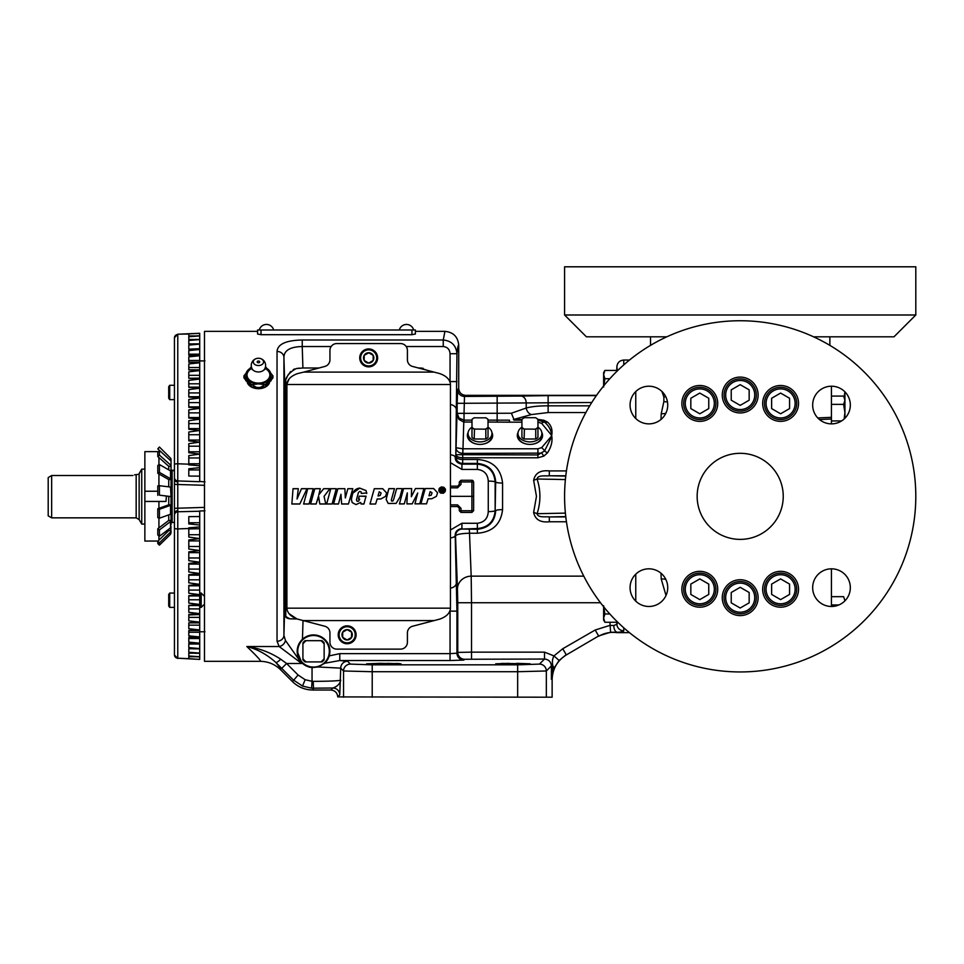 <?xml version="1.0" encoding="UTF-8"?>
<svg xmlns="http://www.w3.org/2000/svg" width="964" height="964" viewBox="0 0 964 964"><rect width="100%" height="100%" fill="white"/><g stroke="black" fill="none" stroke-linecap="round" stroke-linejoin="round"><path stroke-width="1.45" d="M257.292 358.355A5.133 3.627 0 0 0 253.327 362.307A5.133 3.627 0 0 0 258.436 365.537A5.133 3.627 0 0 0 263.546 362.307A5.133 3.627 0 0 0 259.581 358.355A5.133 3.627 0 0 0 258.436 358.271A5.133 3.627 0 0 0 257.292 358.355A7.17 7.17 0 0 0 252.194 368.971L252.194 368.971A6.724 4.76 0 0 0 258.436 371.959A6.724 4.76 0 0 0 264.678 368.971L264.618 369.658M251.905 368.393A11.423 8.074 0 0 0 247.013 375.02A11.423 8.074 0 0 0 258.436 383.094A11.423 8.074 0 0 0 269.86 375.02A11.423 8.074 0 0 0 264.967 368.393M258.436 362.777A1.241 0.88 180 0 1 258.436 361.018A1.241 0.88 180 0 1 258.436 362.777M251.592 367.573A12.556 8.881 0 0 0 247.567 370.574A12.556 8.881 0 0 0 245.88 375.02A12.556 8.881 0 0 0 247.567 379.454A12.556 8.881 0 0 0 258.436 383.889A12.556 8.881 0 0 0 269.305 379.454A12.556 8.881 0 0 0 269.305 370.574A12.556 8.881 0 0 0 265.281 367.573M251.194 366.935L243.94 375.815L251.194 384.684L258.436 383.889L265.678 384.684L272.933 375.815L265.678 366.935M265.678 384.684L265.678 386.757L258.436 387.54L251.194 386.757L243.94 377.876L243.94 375.815M272.933 375.815L272.933 377.876L265.678 386.757M251.194 384.684L251.194 386.757M245.808 380.756L258.436 388.685A11.544 8.158 180 0 1 247.399 382.901M269.474 382.901A11.544 8.158 180 0 1 258.436 388.685L271.065 380.756M411.941 329.989L257.581 329.989L257.581 334.026L261.015 334.689L411.941 334.689L415.388 334.026L415.388 329.989L411.941 329.989L411.941 334.689M280.777 659.231L286.585 663.497L281.717 668.365L275.909 662.521C266.98 654.484 257.292 649.158 246.844 646.531C258.906 648.121 270.209 652.351 280.777 659.231A6.881 1.133 135.3 0 1 275.909 662.521C279.789 667.233 281.355 669.643 280.596 669.751C274.969 664.268 268.185 661.461 260.268 661.328L204.488 661.328L204.488 331.363L257.581 331.363M318.144 666.98L324.663 663.268L339.786 660.533L347.606 661.268A6.881 6.881 135 0 0 340.726 668.148L318.144 666.98L312.047 667.582A16.352 16.352 0 0 1 301.72 662.617L297.177 651.29A16.352 16.352 0 0 0 301.72 662.617L301.696 663.497L279.174 646.531L277.042 641.241L277.042 351.45C277.656 344.136 286.055 340.328 302.238 340.003L302.238 346.534C290.272 346.799 284.163 350.39 283.922 357.283L283.922 635.409L284.934 598.572L284.79 386.66C284.308 378.864 288.152 372.827 296.31 368.537L302.901 367.995L302.238 346.534L331.158 346.534M302.238 340.003L443.247 340.003L444.934 331.363C453.309 332.182 457.912 336.773 458.719 345.136L458.719 388.468C459.153 392.613 461.443 394.915 465.6 395.348L464.503 396.445L464.033 413.351L511.378 413.231L526.211 408.013C531.935 406.507 539.25 405.784 548.13 405.832L589.715 405.832M257.581 329.989L257.581 334.026M458.719 345.136C458.105 345.1 457.514 347.968 456.948 353.728C456.141 345.461 451.574 340.882 443.247 340.003L443.247 346.534L406.193 346.534M277.042 351.45A6.881 6.049 0 0 1 283.922 357.283L284.79 386.66M285.778 617.165L285.778 380.431M297.177 618.972L289.766 618.816L284.766 615.936L284.537 614.887M286.465 617.719L287.127 618.117M287.911 618.466L289.766 618.816M294.695 368.971L293.237 369.646M290.73 371.526L289.718 372.622M288.622 374.092L287.356 376.309M287.32 376.37L286.248 378.948M457.563 504.871L461.009 508.317L459.286 508.257L457.563 506.534L458.78 507.028L457.563 506.534L457.563 504.871L450.453 504.871M450.453 486.157L457.563 486.157L459.286 484.434L457.563 486.157L459.286 484.434L461.009 484.374L461.009 481.94L471.914 481.94L471.914 496.352L473.637 496.352L473.637 482L471.914 480.277A1.723 1.723 0 0 1 473.131 480.783M566.471 654.845L598.632 635.975L566.471 654.845C557.3 660.593 552.517 668.871 552.131 679.68L552.131 697.201L337.749 696.912C337.316 692.755 335.026 690.465 330.869 690.031L332.881 688.019L311.589 688.188L302.515 686.067L293.213 679.861L281.717 668.365M297.177 651.29C297.249 646.555 299.009 642.542 302.455 639.253A16.352 16.352 0 0 1 329.23 655.881L324.663 663.268A16.352 16.352 0 0 0 329.23 655.881L339.786 653.652L450.055 653.652L456.948 653.194L457.755 652.387L471.517 652.146L544.515 652.146L544.515 659.039C548.673 659.46 550.962 661.762 551.396 665.919L546.335 670.98L517.656 671.715L372.224 671.715L343.546 670.98L340.726 668.148L339.762 694.899A6.881 6.881 45 0 0 332.881 688.019C337.267 686.525 339.882 683.91 340.726 680.174C338.641 680.873 329.459 681.283 313.204 681.367L313.481 688.248L312.758 690.031L330.869 690.031M501.666 663.425L530.128 663.81L516.68 664.28L495.761 663.81L509.221 663.34L509.221 664.28L495.761 663.81L509.221 663.34M395.843 663.437L399.433 663.594M380.093 664.28L366.645 663.81L380.093 663.34L401 663.81L380.093 664.28L366.645 663.81L380.093 663.34L380.093 664.28L366.645 663.81L380.093 663.34M387.552 663.34L401 663.81L387.552 664.28L387.552 663.34M516.68 663.34L530.128 663.81L516.68 664.28L516.68 663.34M620.876 631.974L623.756 630.805C623.648 631.613 621.431 632.107 617.105 632.276L617.105 632.637C610.586 631.794 604.464 632.974 598.74 636.216M635.758 601.126L635.758 574.17M619.973 632.083L620.756 631.986M617.105 371.116L616.876 366.694C617.382 362.645 619.683 360.428 623.756 360.054L623.756 364.898M616.84 622.262L616.876 622.889L616.84 622.262M635.758 418.533L635.758 391.565M660.991 419.473L661.208 413.773L663.871 401.566L663.871 397.048L661.931 391.456M666.811 336.81L586.401 336.81L564.591 314.999L564.591 266.799L915.8 266.799L915.8 314.999L893.99 336.81L813.58 336.81M915.8 314.999L564.591 314.999M817.785 417.942L831.438 417.328L831.438 386.215M831.438 419.328L831.438 420.521M831.438 417.653L831.438 423.871M831.438 606.477L831.438 568.82M844.922 400.229L843.645 396.084L844.922 400.229L843.645 404.374L844.922 412.652L844.922 400.229M844.163 418.978L844.922 412.652L844.922 418.243M831.438 396.084L843.645 396.084M831.438 404.374L843.645 404.374M831.438 420.931L841.596 420.931M831.438 419.003L819.496 419.557M844.91 391.83L844.199 397.048M844.922 403.314L844.922 391.842M844.922 600.825L843.645 596.68L844.922 600.849M831.438 596.68L843.645 596.68M831.438 604.97L838.885 604.97M630.07 405.049A18.834 18.834 0 0 0 648.893 423.871A18.834 18.834 0 0 0 667.727 405.049A18.834 18.834 0 0 0 648.893 386.215A18.834 18.834 0 0 0 630.07 405.049M812.664 405.049A18.834 18.834 0 0 0 831.498 423.871A18.834 18.834 0 0 0 850.332 405.049A18.834 18.834 0 0 0 831.498 386.215A18.834 18.834 0 0 0 812.664 405.049M812.664 587.642A18.834 18.834 0 0 0 831.498 606.477A18.834 18.834 0 0 0 850.332 587.642A18.834 18.834 0 0 0 831.498 568.82A18.834 18.834 0 0 0 812.664 587.642M630.07 587.642A18.834 18.834 0 0 0 648.893 606.477A18.834 18.834 0 0 0 667.727 587.642A18.834 18.834 0 0 0 648.893 568.82A18.834 18.834 0 0 0 630.07 587.642M564.591 496.352A175.605 175.605 0 0 1 740.195 320.747A175.605 175.605 0 0 1 915.8 496.352A175.605 175.605 0 0 1 740.195 671.944A175.605 175.605 0 0 1 564.591 496.352M697.153 496.352A43.043 43.043 0 0 1 740.195 453.309A43.043 43.043 0 0 1 783.238 496.352A43.043 43.043 0 0 1 740.195 539.382A43.043 43.043 0 0 1 697.153 496.352M758.126 597.668A17.93 17.93 0 0 0 740.195 579.738A17.93 17.93 0 0 0 722.265 597.668A17.93 17.93 0 0 0 740.195 615.598A17.93 17.93 0 0 0 758.126 597.668M758.126 395.023A17.93 17.93 0 0 0 740.195 377.093A17.93 17.93 0 0 0 722.265 395.023A17.93 17.93 0 0 0 740.195 412.954A17.93 17.93 0 0 0 758.126 395.023M798.529 589.269A17.93 17.93 0 0 0 780.599 571.339A17.93 17.93 0 0 0 762.669 589.269A17.93 17.93 0 0 0 780.599 607.2A17.93 17.93 0 0 0 798.529 589.269M717.722 589.269A17.93 17.93 0 0 0 699.792 571.339A17.93 17.93 0 0 0 681.861 589.269A17.93 17.93 0 0 0 699.792 607.2A17.93 17.93 0 0 0 717.722 589.269M798.529 403.422A17.93 17.93 0 0 0 780.599 385.492A17.93 17.93 0 0 0 762.669 403.422A17.93 17.93 0 0 0 780.599 421.364A17.93 17.93 0 0 0 798.529 403.422M717.722 403.422A17.93 17.93 0 0 0 699.792 385.492A17.93 17.93 0 0 0 681.861 403.422A17.93 17.93 0 0 0 699.792 421.364A17.93 17.93 0 0 0 717.722 403.422M683.657 403.422A16.135 16.135 0 0 1 699.792 387.287A16.135 16.135 0 0 1 715.939 403.422A16.135 16.135 0 0 1 699.792 419.569A16.135 16.135 0 0 1 683.657 403.422M714.324 403.422A14.52 14.52 0 0 0 699.792 388.902A14.52 14.52 0 0 0 685.271 403.422A14.52 14.52 0 0 0 699.792 417.954A14.52 14.52 0 0 0 714.324 403.422M708.757 398.252L699.792 393.071L690.827 398.252L690.827 408.603L699.792 413.785L708.757 408.603L708.757 398.252M764.464 403.422A16.135 16.135 0 0 1 780.599 387.287A16.135 16.135 0 0 1 796.734 403.422A16.135 16.135 0 0 1 780.599 419.569A16.135 16.135 0 0 1 764.464 403.422M795.131 403.422A14.52 14.52 0 0 0 780.599 388.902A14.52 14.52 0 0 0 766.079 403.422A14.52 14.52 0 0 0 780.599 417.954A14.52 14.52 0 0 0 795.131 403.422M789.564 398.252L780.599 393.071L771.634 398.252L771.634 408.603L780.599 413.785L789.564 408.603L789.564 398.252M683.657 589.269A16.135 16.135 0 0 1 699.792 573.122A16.135 16.135 0 0 1 715.939 589.269A16.135 16.135 0 0 1 699.792 605.404A16.135 16.135 0 0 1 683.657 589.269M714.324 589.269A14.52 14.52 0 0 0 699.792 574.737A14.52 14.52 0 0 0 685.271 589.269A14.52 14.52 0 0 0 699.792 603.789A14.52 14.52 0 0 0 714.324 589.269M708.757 584.088L699.792 578.918L690.827 584.088L690.827 594.439L699.792 599.62L708.757 594.439L708.757 584.088M764.464 589.269A16.135 16.135 0 0 1 780.599 573.122A16.135 16.135 0 0 1 796.734 589.269A16.135 16.135 0 0 1 780.599 605.404A16.135 16.135 0 0 1 764.464 589.269M795.131 589.269A14.52 14.52 0 0 0 780.599 574.737A14.52 14.52 0 0 0 766.079 589.269A14.52 14.52 0 0 0 780.599 603.789A14.52 14.52 0 0 0 795.131 589.269M789.564 584.088L780.599 578.918L771.634 584.088L771.634 594.439L780.599 599.62L789.564 594.439L789.564 584.088M724.06 395.023A16.135 16.135 0 0 1 740.195 378.888A16.135 16.135 0 0 1 756.342 395.023A16.135 16.135 0 0 1 740.195 411.158A16.135 16.135 0 0 1 724.06 395.023M754.728 395.023A14.52 14.52 0 0 0 740.195 380.503A14.52 14.52 0 0 0 725.675 395.023A14.52 14.52 0 0 0 740.195 409.543A14.52 14.52 0 0 0 754.728 395.023M749.161 389.842L740.195 384.672L731.23 389.842L731.23 400.205L740.195 405.374L749.161 400.205L749.161 389.842M724.06 597.668A16.135 16.135 0 0 1 740.195 581.533A16.135 16.135 0 0 1 756.342 597.668A16.135 16.135 0 0 1 740.195 613.815A16.135 16.135 0 0 1 724.06 597.668M754.728 597.668A14.52 14.52 0 0 0 740.195 583.148A14.52 14.52 0 0 0 725.675 597.668A14.52 14.52 0 0 0 740.195 612.2A14.52 14.52 0 0 0 754.728 597.668M749.161 592.499L740.195 587.317L731.23 592.499L731.23 602.849L740.195 608.019L749.161 602.849L749.161 592.499M663.871 397.048A14.352 10.11 158.4 0 0 665.702 396.566M663.871 401.566A14.352 9.471 -159.6 0 0 667.45 401.843M661.208 413.773A14.352 8.616 -178 0 0 665.811 413.315M666.004 595.499L661.208 578.93L660.991 573.219M661.208 578.93A14.352 8.616 178 0 1 665.811 579.388M313.529 635.505A15.786 15.786 0 0 0 297.743 651.29A15.786 15.786 0 0 0 313.529 667.076A15.786 15.786 0 0 0 329.314 651.29A15.786 15.786 0 0 0 313.529 635.505M320.843 661.906L321.988 661.906A13.58 13.58 0 0 0 324.145 659.762L324.145 658.605A12.893 12.893 0 0 1 320.843 661.906L306.215 661.906A12.893 12.893 0 0 1 302.913 658.605L302.913 659.762A13.58 13.58 0 0 0 305.058 661.906L306.215 661.906M302.913 643.976A12.893 12.893 0 0 1 306.215 640.674L305.058 640.674A13.58 13.58 0 0 0 302.913 642.819L302.913 658.605M324.145 658.605L324.145 642.819A13.58 13.58 0 0 0 321.988 640.674L320.843 640.674A12.893 12.893 0 0 1 324.145 643.976M320.843 640.674L306.215 640.674M277.042 641.241A6.881 6.049 -0 0 0 283.922 635.409L285.44 640.445L301.696 663.497L286.585 663.497L298.081 674.993L305.142 679.716L312.047 681.319L311.589 688.188M312.047 667.582L312.047 681.319L313.204 681.367M617.105 632.276L610.586 632.215L598.632 635.975L595.186 630.01L610.019 625.359L613.791 625.516L616.876 624.25L616.876 622.889L617.105 624.166L617.105 622.262L604.898 622.262L603.621 618.117L604.898 613.984L603.621 605.693M616.96 632.215C614.996 631.444 613.935 629.203 613.791 625.516M610.586 632.215L609.911 622.262M562.759 648.736L566.205 654.689L559.108 660.473L553.83 668.534L551.396 679.259L552.866 665.919C551.986 662.256 552.36 658.918 553.963 655.906L562.759 648.736L595.186 630.01M553.83 668.534A6.881 3.109 -156.5 0 0 552.866 665.919L551.396 665.919L551.396 679.259L552.131 679.68M559.108 660.473L553.963 655.906L544.515 652.146M457.755 602.741L457.43 588.908A13.773 12.761 175.1 0 1 471.191 576.147L471.517 602.741L457.755 602.741L457.755 652.387A6.881 6.881 -135 0 0 464.636 659.268L463.829 660.075L450.055 660.533L339.786 660.533L339.786 653.652M450.055 660.533L450.055 611.116L456.948 611.116L456.948 653.194A6.881 6.881 -135 0 0 463.829 660.075M623.756 627.793L623.756 630.805A6.881 6.796 180 0 1 616.876 624.25L616.803 622.262M609.814 378.707L604.898 378.707L603.621 374.574L604.898 370.429L617.105 370.429L617.105 368.525M603.621 386.998L604.898 378.707M603.621 385.974L603.621 372.646L604.898 370.429M312.758 690.031C304.889 689.899 298.129 687.103 292.478 681.632L298.081 674.993M617.105 624.166L617.105 621.587M609.814 613.984L604.898 613.984M603.621 606.718L603.621 620.045L604.898 622.262M449.778 611.116L450.055 610.332M303.033 620.43L302.455 639.253M289.067 379.021L286.898 384.046L286.898 608.658C287.537 613.273 291.08 616.755 297.539 619.093L324.832 626.251A6.881 6.881 0 0 1 329.941 632.902L329.941 642.253A6.881 6.881 0 0 0 336.822 649.134L400.53 649.134A6.881 6.881 0 0 0 407.411 642.253L407.411 632.902A6.881 6.881 0 0 1 412.52 626.251L439.813 619.093C446.272 616.779 449.814 613.297 450.453 608.658L450.453 384.046C449.814 379.418 446.272 375.936 439.813 373.61L412.52 366.441A6.881 6.881 0 0 1 407.411 359.789L407.411 350.438A6.881 6.881 0 0 0 400.53 343.558L336.822 343.558A6.881 6.881 0 0 0 329.941 350.438L329.941 359.789A6.881 6.881 0 0 1 324.832 366.441L303.72 372.104L433.631 372.104M356.114 634.794A8.953 8.953 0 0 1 347.161 643.747A8.953 8.953 0 0 1 338.207 634.794A8.953 8.953 0 0 1 347.161 625.841A8.953 8.953 0 0 1 356.114 634.794M339.099 634.794A8.061 8.061 0 0 0 347.161 642.843A8.061 8.061 0 0 0 355.21 634.794A8.061 8.061 0 0 0 347.161 626.733A8.061 8.061 0 0 0 339.099 634.794M351.474 637.469L351.643 632.203L347.161 629.613L342.678 632.203L342.678 637.385A5.181 5.181 0 0 0 351.643 637.385A5.181 5.181 0 0 0 347.161 629.613A5.181 5.181 0 0 0 342.678 637.385L346.992 639.879M342.678 632.203L342.678 637.385L347.161 639.963L351.643 637.385L351.643 632.203M303.612 503.967L309.046 503.967L313.252 488.688L307.745 488.688L303.612 504.003L309.046 504.003L311.143 496.352M318.457 496.352L319.807 504.003L325.772 504.003L324.061 496.352L329.881 488.688L323.675 488.688L318.795 494.821L320.301 488.688L314.794 488.688L310.613 504.003L316.144 504.003L318.614 496.352M344.895 488.688L337.858 488.688L333.544 504.003L338.509 504.003L340.967 494.291L341.642 504.003L348.45 504.003L352.788 488.688L347.859 488.688L345.317 497.954L344.895 488.688L337.858 488.724L335.701 496.352M326.651 503.967L332.086 503.967L336.291 488.688L330.785 488.688L326.651 504.003L332.086 504.003L334.183 496.352M420.931 503.835L426.57 503.823L428.112 498.786L431.739 498.786L436.415 496.352L437.596 492.785L433.643 488.507L425.22 488.507L420.931 503.835L426.57 503.786L428.112 498.786M437.596 492.785L433.643 488.543L425.22 488.543L423.027 496.352M393.613 499.581L392.854 501.027L391.565 501.039L391.36 499.894L394.493 488.628L388.841 488.652L386.166 499.412L388.203 503.473L396.108 503.425L400.012 496.978L402.229 488.603L396.65 488.615L393.613 499.581M391.36 499.87L392.348 496.352M411.64 488.567L403.555 488.591L399.433 503.919L404.278 503.907L407.338 492.881L406.916 503.895L412.194 503.871L417.713 493.002L414.954 503.859L419.762 503.847L423.871 488.507L415.448 488.543L411.351 496.713L411.64 488.567L403.555 488.628L401.47 496.352M411.544 496.352L415.448 488.543L423.871 488.543M298.31 488.688L293.044 488.688L291.863 504.003L299.804 504.003L307.022 488.688L301.467 488.688L297.057 499.003L298.31 488.688M351.8 496.352L352.74 493.219L359.705 488.133L366.055 490.592L366.754 493.472L366.055 490.568L359.705 488.097C356.403 488.495 354.077 490.194 352.74 493.219L351.378 499.364L352.185 502.557L355.945 504.606L360.681 502.449L361.102 504.003L363.922 504.003L366.043 496.159L359.235 496.159L358.524 499.111L359.644 499.123L358.596 501.159L357.126 501.304L356.463 499.942L358.391 492.616L359.572 491.435L360.994 491.676L361.307 493.448L366.778 492.941M360.994 491.676L361.307 493.255M356.463 499.93L357.379 496.352M365.995 496.352L359.235 496.159M445.416 489.351L444.043 487.41L441.247 486.965L439.102 488.7L438.945 491.182L440.5 493.05L443.32 493.267L445.175 491.604L445.26 488.881M369.995 504.027L375.623 504.003L377.177 498.978L380.792 498.978L385.6 496.352L386.648 492.978L382.696 488.7L374.285 488.7L369.995 504.027M386.648 492.978L382.696 488.736L374.285 488.736L372.14 496.352M369.995 503.991L375.623 504.003L377.177 498.966L380.792 498.966L385.6 496.352M378.033 495.978L380.238 495.436L381.117 493.014L379.201 491.761L378.033 495.978L380.238 495.436L381.117 493.014M442.91 489.567L441.572 488.893L441.584 489.833L442.934 489.278M441.572 488.893L441.584 489.857L442.91 489.531M440.789 488.266L443.428 488.591L442.801 490.435L443.838 492.074L444.561 489.652L443.199 487.82L440.536 488.182L439.704 489.784L440.259 491.857L441.934 492.724L443.802 492.074L441.584 490.483L441.584 492.11M439.68 490.158L441.09 492.483L443.802 492.074M445.501 490.158L445.416 489.387M445.26 488.917L443.789 487.302L441.536 486.941L439.584 488.025L438.777 490.194M441.584 490.519L441.584 492.086L440.801 492.086L440.789 488.23L443.091 488.35L443.717 489.278M442.801 490.459L443.838 492.05L444.609 490.134M351.378 499.4L352.185 502.521L355.945 504.606L360.681 502.425L361.102 503.967L363.922 503.967L366.043 496.159M358.524 499.099L359.644 499.123M298.31 488.724L293.044 488.724L292.454 496.352M307.01 488.724L301.467 488.724L298.189 496.352M297.057 498.991L297.382 496.352M291.863 503.967L299.804 503.967L303.407 496.352M399.433 503.883L404.278 503.871L406.386 496.352M407.338 492.905L407.206 496.352M406.916 503.859L412.194 503.835L416.014 496.352M417.713 493.026L416.87 496.352M414.954 503.823L419.762 503.811L421.774 496.352M402.229 488.628L396.65 488.652L394.505 496.352M394.493 488.664L388.841 488.676L386.697 496.352M386.166 499.4L388.203 503.449L396.108 503.401L400.012 496.978M428.98 495.785L431.173 495.243L432.065 492.821L430.149 491.568L428.98 495.785L431.173 495.243L432.065 492.809M428.112 498.774L431.739 498.774L436.415 496.352M336.279 488.724L330.785 488.688M330.785 488.724L328.712 496.352M352.776 488.724L347.859 488.724L345.763 496.352M345.245 496.352L344.895 488.724M333.556 503.967L338.509 503.967L340.449 496.352M341.111 496.352L341.642 503.967L348.45 503.967L350.619 496.352M320.289 488.724L314.794 488.688M329.857 488.724L323.675 488.724L318.795 494.821M314.794 488.724L312.71 496.352M310.625 503.967L316.144 503.967L318.554 496.002L319.807 503.967L325.772 503.967M313.24 488.724L307.745 488.688M307.745 488.724L305.672 496.352M286.898 384.046C287.537 379.394 291.08 375.912 297.539 373.61L303.72 372.104M377.623 357.897A8.953 8.953 0 0 1 368.67 366.85A8.953 8.953 0 0 1 359.729 357.897A8.953 8.953 0 0 1 368.67 348.944A8.953 8.953 0 0 1 377.623 357.897M360.62 357.897A8.061 8.061 0 0 0 368.67 365.959A8.061 8.061 0 0 0 376.731 357.897A8.061 8.061 0 0 0 368.67 349.848A8.061 8.061 0 0 0 360.62 357.897M364.187 360.488A5.181 5.181 0 0 0 373.164 360.488A5.181 5.181 0 0 0 368.67 352.728A5.181 5.181 0 0 0 364.187 360.488L368.67 363.079L373.164 360.488L373.164 355.318L368.67 352.728L364.187 355.318L364.187 360.488L368.67 363.079M368.838 352.812L364.187 355.318L364.187 360.391M373.164 360.391L373.164 355.318M450.453 496.352L471.914 496.352L471.914 510.751L461.009 510.751L461.009 508.317M423.112 368.308L420.304 367.995L428.004 370.598M297.9 368.308L299.503 368.14M260.268 661.328C261.581 661.268 257.099 656.327 246.844 646.531L279.174 646.531A6.881 5.82 -44.1 0 0 285.44 640.445M280.596 669.751L292.478 681.632M289.067 613.682L296.9 618.912M565.808 475.77L549.311 475.77C545.684 476.24 537.695 474.722 537.081 479C540.84 490.568 540.84 502.136 537.081 513.692C537.767 518.005 545.672 516.439 549.311 516.921L565.808 516.921M450.453 529.995L461.925 523.271L461.925 528.537C457.37 529.357 455.129 531.706 455.201 535.574L456.948 611.116M461.925 523.271L477.361 523.271C484.193 522.392 487.832 518.499 488.266 511.607A6.881 0.916 -0.3 0 0 495.147 510.691C494.146 521.5 488.23 527.453 477.361 528.537L462.419 529.031A6.881 6.881 -45 0 0 455.526 535.912L455.201 535.574A6.881 2.506 -0.8 0 1 450.453 537.936M462.419 529.031L477.361 529.284C488.76 528.031 494.869 521.825 495.689 510.691A6.881 1.06 179.7 0 1 502.569 509.631C500.894 524.223 492.483 532.08 477.361 533.225L469.348 533.225C461.093 533.502 456.49 534.393 455.526 535.912L457.43 588.908M488.266 511.607L488.266 481.084A6.881 0.916 0.3 0 1 495.147 482L495.689 482A6.881 1.06 -179.7 0 0 502.569 483.06L502.569 509.631M566.446 521.777L549.311 521.777C540.406 522.705 535.189 519.584 533.634 512.414L536.466 496.352L533.634 480.277C535.177 473.107 540.406 469.986 549.311 470.914L566.446 470.914M469.348 529.284L471.191 576.147L583.774 576.147M457.623 389.564A6.881 6.881 45 0 0 464.503 396.445L520.946 396.059A6.881 5.254 87.6 0 1 526.211 402.94L457.153 403.326L457.623 389.564L458.719 388.468M591.776 402.494L526.211 402.94L526.211 408.013A6.881 5.109 -111.2 0 0 531.477 414.556L513.957 419.388L521.922 419.388M596.547 395.348L465.6 395.348M488.266 481.084C487.808 474.18 484.181 470.299 477.361 469.42L477.361 464.154C488.206 465.226 494.134 471.167 495.147 482L495.147 510.691L495.689 482C494.845 470.854 488.748 464.648 477.361 463.407L477.361 459.479C492.471 460.599 500.87 468.456 502.569 483.06M450.453 462.696L461.925 469.42L461.925 464.154L477.361 464.154L477.361 463.407L462.672 463.407L462.672 459.479L477.361 459.479M461.009 512.414L461.009 510.751L459.286 510.691L461.009 512.414L471.914 512.414L473.637 510.691L473.637 496.352M459.286 510.691L459.286 508.257M450.453 506.534L457.563 506.534M473.637 482L471.914 481.94L471.914 480.277L461.009 480.277L459.286 482L461.009 481.94L461.009 480.277M459.286 484.434L459.286 482M420.304 367.995L418.304 367.995M319.048 367.995L302.901 367.995M204.488 596.355L201.187 593.053L199.705 593.053M204.488 604.103L201.187 607.404L201.187 593.053M201.187 607.404L199.705 607.404M199.705 551.854L199.705 510.992L204.983 510.812M199.705 511.233L177.774 511.764L177.774 658.207L188.799 658.677L188.799 656.749L199.705 656.737L199.705 614.972M188.799 614.972L199.705 614.538L199.705 550.564L188.799 549.022L188.799 539.961L199.705 538.611L188.799 537.056L188.799 527.826L199.705 526.91L199.705 525.043L188.799 523.91L188.799 516.632L199.705 516.547M199.705 528.742L188.799 528.935M199.705 633.517L199.705 632.239L188.799 632.239L188.799 630.528L199.705 629.926L188.799 628.721L188.799 622.816L199.705 622.129L188.799 620.864L188.799 614.417L199.705 613.634L188.799 612.297L188.799 605.356L199.705 604.464L188.799 603.078L188.799 595.656L199.705 594.68L188.799 593.246L188.799 585.413L199.705 584.341L188.799 582.859L188.799 574.652L199.705 573.496L188.799 571.989L188.799 563.446L199.705 562.217L188.799 560.687L188.799 551.854L199.705 550.564L199.705 546.492L188.799 546.492M188.799 528.501L177.774 528.923A3.446 0.675 0 0 1 174.448 528.248L174.448 654.833A3.446 3.374 -0 0 0 177.774 658.207L199.705 659.412L199.705 656.737L188.799 655.99L188.799 653.231L199.705 653.098L188.799 652.242L188.799 648.808L199.705 648.567L188.799 647.627L188.799 643.53L199.705 643.53M199.705 659.412L188.799 658.677M188.799 554.951L188.799 552.649L199.705 552.649M188.799 566.145L188.799 564.085L199.705 564.085M188.799 576.942L188.799 575.159L199.705 575.159M188.799 587.281L188.799 585.799L199.705 585.799M188.799 597.102L188.799 595.945L199.705 595.945M188.799 606.344L188.799 605.549L199.705 605.549M188.799 622.913L199.705 622.889M188.799 655.99L188.799 653.231M188.799 652.242L188.799 648.808M199.705 644.012L188.799 644.012L199.705 643.181L188.799 642.132L188.799 637.421L199.705 636.951L188.799 635.83L188.799 630.504L199.705 630.528M199.705 638.529L188.799 638.529L188.799 637.421L199.705 637.421M188.799 523.862L188.799 522.741L199.705 522.741M174.448 528.248L174.448 337.87A3.446 3.374 0 0 1 177.774 334.496L177.774 511.764A3.446 3.446 0 0 0 174.448 515.198M174.448 557.553L174.448 544.19M174.448 593.053L169.712 593.053L169.712 607.404L174.448 607.404M169.712 607.404L168.712 605.97L168.712 594.487L169.712 593.053M174.448 478.06L174.448 479.506A3.446 2.434 180 0 0 177.725 481.94M174.448 466.648L174.46 400.446M174.46 515.294L174.448 514.643A3.446 3.169 0 0 1 177.738 511.486M174.448 484.374L204.488 485.314M171.038 470.372L174.448 470.793M170.532 460.563L157.795 448.887L159.422 447.019L170.532 458.141A1.723 1.723 0 0 1 171.038 459.358L171.038 524.729M170.532 487.049L171.038 496.653L170.532 487.049L159.422 485.699L159.422 495.159L170.532 496.508M159.422 509.305L157.795 508.727L168.736 504.823L171.038 504.823L170.532 514.246L170.532 505.341L159.422 509.305L159.422 518.21L170.532 514.246M159.422 529.935L157.795 528.718L168.736 520.464L171.038 520.464L170.532 527.886L170.532 521.572L159.422 529.935L159.422 536.249L170.532 527.886M171.038 526.79L170.532 534.297L159.422 545.154L157.795 543.576L159.422 545.154L170.532 534.297L170.532 532.02L159.422 542.877L159.422 545.154M171.038 530.827L171.038 533.104M170.532 470.89L171.038 479.566L168.736 479.566L157.795 473.3L159.422 472.384L170.532 478.734L170.532 470.89L159.422 464.54L159.422 472.384M157.795 448.887L159.422 447.248M171.038 479.421L170.532 478.734M159.422 464.54L157.795 465.467L157.795 473.3M171.038 466.287L168.736 466.287L157.795 456.538L159.422 455.092L170.532 464.985M159.422 450.658L157.795 452.104L159.422 450.658L159.422 455.092M157.795 452.104L157.795 456.538M171.038 459.659L170.532 458.43M169.785 459.9L171.038 459.9M159.422 542.877L157.795 541.286L157.795 543.576M157.795 541.286L168.736 530.598L171.038 530.598M157.795 528.718L157.795 535.032L159.422 536.249M170.532 521.572L171.038 520.644M157.795 508.727L157.795 517.632L159.422 518.21M171.038 496.677L159.422 495.159M159.422 485.699L157.795 485.892L157.795 495.351M158.927 457.538L158.927 464.817M158.927 473.951L158.927 485.76M168.736 479.566L168.736 486.832M168.736 466.287L168.736 469.866M168.736 496.677L168.736 504.823M168.736 514.884L168.736 520.464M168.736 529.236L168.736 530.598M174.448 470.263L171.893 470.263A0.856 0.856 0 0 1 171.038 469.408M158.927 508.317L158.927 501.449L165.989 501.449L166.386 496.352M158.927 518.029L158.927 527.862M158.927 535.876L158.927 540.189M158.927 501.449L144.865 501.449L144.865 541.045L158.048 541.045M158.313 451.646L144.865 451.646L144.865 491.242L157.795 491.242M144.865 491.242L144.865 501.449M138.635 474.433L141.744 469.143L141.744 524.079L144.865 524.079M51.646 517.849L48.2 515.861L48.2 477.59L51.646 475.529L51.646 517.849L136.165 517.849L139.141 519.572L139.141 473.746L141.744 469.143L144.865 469.143M132.912 475.529C135.008 474.625 135.008 474.625 132.912 475.529C135.008 474.625 135.008 474.625 132.912 475.529L51.646 475.529L48.2 477.59M134.502 474.842L137.78 474.433M174.448 508.317L204.488 507.389M174.46 477.409L174.448 478.048A3.446 3.169 0 0 0 177.738 481.217M174.448 448.501L174.448 464.443A3.446 0.675 0 0 1 177.774 463.768L188.799 464.19L188.799 455.635L199.705 454.092L188.799 452.731L188.799 443.669L199.705 442.127L188.799 440.837L188.799 432.005L199.705 430.474L188.799 429.245L188.799 420.702L199.705 419.195L188.799 418.051L188.799 409.833L199.705 408.35L188.799 407.29L188.799 399.445L199.705 398.012L188.799 397.035L188.799 389.625L199.705 388.227L188.799 387.347L188.799 380.394L199.705 379.057L188.799 378.274L188.799 371.827L199.705 370.562L188.799 369.875L188.799 363.97L199.705 362.777L188.799 362.199L188.799 356.873L199.705 355.74L188.799 355.27L188.799 350.559L199.705 349.51L188.799 349.161L188.799 345.076L199.705 344.124L188.799 343.883L188.799 340.449L199.705 339.593L188.799 339.461L188.799 336.713L199.705 335.954L188.799 335.942L188.799 334.014L177.75 334.207L174.448 337.677M174.448 477.493A3.446 3.446 0 0 0 177.774 480.94L199.705 481.699L199.705 467.661L188.799 468.793L188.799 476.059L199.705 476.144L188.799 476.059M199.705 377.731L199.705 349.161L188.799 349.161L199.705 348.691L199.705 335.954M188.799 464.19L188.799 464.865L199.705 465.781L199.705 387.154L188.799 387.154L188.799 386.347M199.705 440.042L188.799 440.042L188.799 437.74M199.705 428.606L188.799 428.606L188.799 426.546M199.705 417.533L188.799 417.533L188.799 415.749M199.705 406.892L188.799 406.892L188.799 405.422M199.705 396.746L188.799 396.746L188.799 395.602M199.705 386.347L199.705 378.153L188.799 378.274M199.705 359.174L199.705 360.464L188.799 360.464L188.799 362.199M199.705 355.27L188.799 355.27L188.799 354.174L199.705 354.174M188.799 343.883L188.799 340.449M188.799 339.461L188.799 336.713M174.448 435.15L174.448 430.896L174.448 435.15M174.448 403.916L174.448 399.638L174.448 403.916M194.873 527.428L196.68 527.272M193.704 524.296L188.799 523.91M194.077 659.135L195.198 659.183M196.825 335.846L199.705 335.846L199.705 333.363L188.799 333.893M199.705 467.661L199.705 465.781M174.448 382.804L174.448 385.287L169.712 385.287L169.712 399.638L174.448 399.638M169.712 399.638L168.712 398.204L168.712 386.733L169.712 385.287M199.705 360.934L204.983 360.91M204.983 481.88L199.705 481.458M188.799 446.199L199.705 446.199L199.705 440.837M188.799 412.869L199.705 412.869L199.705 408.519M188.799 383.805L199.705 383.805L199.705 380.828M204.983 631.781L199.705 631.769M199.319 465.72L197.222 465.479M196.523 465.407L189.052 464.877M179.304 480.988L199.705 481.699M196.957 468.046L199.271 467.733M199.536 333.291L197.451 333.387M191.824 333.689L188.799 333.857M565.398 513.125L537.081 513.692A6.881 1.217 18.2 0 0 533.634 512.414M565.398 479.566L537.081 479A6.881 1.217 -18.2 0 1 533.634 480.277M549.311 521.777L549.311 516.921L565.76 516.596M520.946 396.059L548.13 395.614L548.13 412.544L531.477 414.556M565.76 476.096L549.311 475.77L549.311 470.914M450.055 382.142L450.055 353.728L456.948 353.728L455.791 456.526A6.881 2.952 -179.1 0 0 462.672 459.479L462.708 457.779A6.881 3.085 1 0 1 455.815 454.695L537.912 454.936L544.564 450.935L551.83 436.391C552.565 441.753 551.119 447.224 547.504 452.827L543.841 456.105L537.912 457.779L462.708 457.779L462.708 453.405C458.659 452.959 456.37 451.068 455.827 447.742L462.78 448.778L537.912 448.778L541.623 447.658L551.324 436.343L551.577 434.559C550.926 429.667 548.588 425.522 544.564 422.16L537.912 420.111M457.153 403.326L457.153 413.351L464.033 413.351L464.033 420.135A3.977 2.808 0 0 1 463.913 420.135L459.009 418.039L457.153 413.351A6.881 6.881 -135 0 0 459.009 418.039A6.881 1.916 136.1 0 1 458.9 419.412L457.032 413.472L455.791 456.526A6.881 6.881 -135 0 0 462.672 463.407L461.925 464.154C457.382 463.347 455.141 460.997 455.201 457.117A6.881 2.506 -179.2 0 0 450.453 454.755M450.055 353.728C449.742 349.438 447.477 347.028 443.247 346.534M511.378 413.231L513.957 419.388M521.91 420.111L513.957 420.111L513.402 419.436M537.912 419.388L543.841 420.256L547.504 422.075C551.119 425.305 552.565 429.474 551.83 434.583L551.685 435.475L541.623 423.304L537.912 422.184M537.912 420.171L541.864 420.762A6.881 3.446 107.8 0 0 543.841 420.256M543.841 456.105A6.881 1.82 58.7 0 1 541.864 453.116L462.841 453.405L463.78 422.051L458.9 419.412M497.159 396.445L497.159 420.135L509.486 420.171L509.486 422.184L488.025 422.051M541.623 423.304A6.881 3.326 123.6 0 1 544.564 422.16A6.881 5.157 131.6 0 0 547.504 422.075M547.504 452.827A6.881 3.025 33.4 0 1 544.564 450.935A6.881 3.326 -123.6 0 0 541.623 447.658M462.78 448.778L462.841 453.405M468.143 432.414A12.628 8.929 0 0 0 480.012 444.404L480.012 444.404A12.628 8.929 0 0 0 491.869 432.414M471.986 427.185A11.954 8.447 0 0 0 468.058 433.716L468.179 436.294A11.833 8.363 0 0 0 480.012 444.404L480.012 444.404A11.833 8.363 0 0 0 491.833 436.294L491.953 433.716A11.954 8.447 0 0 0 488.025 427.185M518.078 432.414A12.628 8.929 0 0 0 529.935 444.404L529.935 444.404A12.628 8.929 0 0 0 541.792 432.414M521.91 427.185A11.954 8.447 0 0 0 517.993 433.716L518.102 436.294A11.833 8.363 0 0 0 529.935 444.404L529.935 444.404A11.833 8.363 0 0 0 541.756 436.294L541.876 433.716A11.954 8.447 0 0 0 537.948 427.185M517.993 433.716A11.954 8.447 0 0 0 529.935 441.898A11.954 8.447 0 0 0 541.876 433.716M468.058 433.716A11.954 8.447 0 0 0 480.012 441.898A11.954 8.447 0 0 0 491.953 433.716M488.025 437.355L488.025 429.546M474.192 439.006L485.82 439.006L485.82 429.173L474.481 429.052A9.736 6.881 180 0 1 471.986 427.293L471.986 437.439A9.905 7.001 180 0 0 474.192 439.006L474.481 429.052M485.82 439.006A9.905 7.001 180 0 0 488.025 437.439L488.025 419.388A9.905 7.001 180 0 0 485.82 417.834L474.192 417.834A9.905 7.001 180 0 0 471.986 419.388L471.986 427.293M471.986 419.485A9.736 6.881 180 0 1 474.481 417.713M488.025 427.293A9.736 6.881 180 0 1 485.531 429.052M485.531 417.713A9.736 6.881 180 0 1 488.025 419.485M474.192 429.173A9.905 7.001 180 0 1 471.986 427.618M488.025 427.618A9.905 7.001 180 0 1 485.82 429.173M524.115 439.006L535.743 439.006L535.743 429.173L524.404 429.052A9.736 6.881 180 0 1 521.91 427.293L521.91 437.439A9.905 7.001 180 0 0 524.115 439.006L524.404 429.052M535.743 429.173A9.905 7.001 180 0 0 537.948 427.618L537.948 437.439A9.905 7.001 180 0 1 535.743 439.006M537.948 427.618L537.948 427.293A9.736 6.881 180 0 1 535.454 429.052M521.91 419.485A9.736 6.881 180 0 1 524.404 417.713L524.115 417.834A9.905 7.001 180 0 0 521.91 419.388L521.91 427.293M537.948 427.293L537.948 419.388A9.905 7.001 180 0 0 535.743 417.834L535.454 417.713A9.736 6.881 180 0 1 537.948 419.485M535.454 417.713L524.404 417.713M524.115 429.173A9.905 7.001 180 0 1 521.91 427.618M261.015 329.989L261.015 334.689M517.656 697.201L517.656 664.835L539.454 664.1A6.881 6.881 45 0 1 546.335 670.98L546.335 697.201M347.606 661.268L350.426 664.1L372.224 664.835L372.224 697.201M343.546 697.201L343.546 670.98A6.881 6.881 135 0 1 350.426 664.1M372.224 664.835L517.656 664.835M339.762 694.899L337.749 696.912M305.142 679.716L302.515 686.067M539.454 664.1L544.515 659.039L464.636 659.268M600.5 602.741L471.517 602.741L471.517 659.039M450.453 588.1A6.881 5.507 -2.7 0 0 456.442 582.654M303.72 620.587L433.631 620.587M286.898 608.163L450.453 608.163M286.898 384.528L450.453 384.528M450.453 487.82L457.563 487.82L461.009 484.374M471.914 512.414L471.914 510.751L473.637 510.691M457.563 486.157L457.563 487.82M477.361 523.271L477.361 533.225M548.13 395.614L596.355 395.614M477.361 469.42L461.925 469.42M177.725 510.751A3.446 2.434 180 0 0 174.448 513.185M172.146 470.793L172.146 522.452L174.448 522.452M136.165 517.849L136.165 474.842M188.799 434.716L199.705 434.716M188.799 423.594L199.705 423.594M188.799 402.627L199.705 402.627M188.799 392.926L199.705 392.926M188.799 375.321L199.705 375.321M188.799 367.525L199.705 367.525M188.799 457.972L199.705 457.972M188.799 469.95L199.705 469.95M188.799 625.166L199.705 625.166M188.799 617.382L199.705 617.382M188.799 608.899L199.705 608.899M188.799 599.777L199.705 599.777M188.799 590.064L199.705 590.064M188.799 579.822L199.705 579.822M188.799 569.097L199.705 569.097M188.799 557.975L199.705 557.975M188.799 534.731L199.705 534.731M585.883 412.544L548.13 412.544M449.839 381.575L456.948 381.575M537.912 457.779L537.912 448.778M456.442 410.037A6.881 5.507 -177.3 0 0 450.453 404.591M471.986 422.051L464.033 422.051L464.033 420.135L471.986 420.135M488.025 420.135L497.159 420.135L497.159 422.051M513.957 420.111L521.91 420.171M463.913 420.135L463.78 422.051A7.941 5.615 180 0 0 464.033 422.051M521.91 422.184L509.486 422.184M252.194 368.971L252.255 369.658M264.678 368.971A7.17 7.17 0 0 0 259.581 358.355M444.934 331.363L415.388 331.363M413.664 329.989A7.411 7.411 0 0 0 399.325 329.989M273.643 329.989A7.411 7.411 0 0 0 259.292 329.989M285.778 523.753L286.898 523.753M285.778 468.95L286.898 468.95M617.105 632.637L629.468 632.637M829.859 336.81L829.859 345.365M650.531 336.81L650.531 345.365M623.756 360.054L629.468 360.054M616.743 370.429L616.876 366.694M172.146 522.452L171.038 522.874M170.532 458.141L159.422 447.019M139.141 519.572L141.744 524.079M174.46 590.92L174.46 592.245M188.799 463.756L199.705 463.756M188.799 451.779L199.705 451.779M188.799 369.815L199.705 369.815M188.799 362.163L199.705 362.163M192.933 343.871L199.705 343.871M194.921 339.424L199.705 339.424M177.75 334.207L199.705 333.279L177.75 334.207L174.448 337.653M177.75 658.484L174.448 655.038M196.825 656.846L199.705 656.846M194.921 653.279L199.705 653.279M192.933 648.832L199.705 648.832M188.799 540.912L199.705 540.912"/></g></svg>
